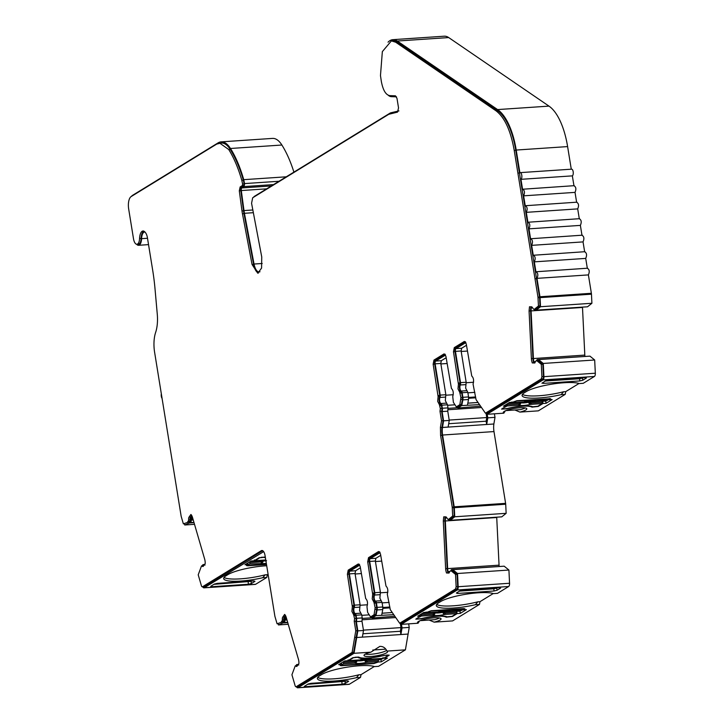 <?xml version="1.0" encoding="UTF-8"?>
<svg xmlns="http://www.w3.org/2000/svg" width="724" height="724" viewBox="0 0 724 724"><rect width="100%" height="100%" fill="white"/><g stroke="black" fill="none" stroke-linecap="round" stroke-linejoin="round"><path stroke-width="1.09" d="M259.988 271.744A11.367 4.806 86.2 0 1 259.201 271.952A11.367 4.806 86.2 0 1 254.043 264.034L244.422 213.29A22.734 9.611 86.2 0 1 244.196 211.978A22.734 9.611 86.2 0 1 243.988 210.584L241.3 190.548A2.272 0.959 86.2 0 1 241.87 187.932L244.078 186.575L273.582 184.593M161.325 393.775A3.412 1.439 -93.8 0 0 161.307 396.327A3.412 1.439 -93.8 0 0 162.076 398.408M266.785 577.453L262.731 577.725L265.129 574.847L267.328 574.693L266.785 577.453L255.626 584.295A3.412 1.439 -93.8 0 1 255.328 584.395L203.924 587.852A3.412 1.439 -93.8 0 0 204.231 587.752L255.626 584.295M262.731 577.725A28.987 5.683 -9.2 0 1 240.784 581.046A28.987 5.683 -9.2 0 1 223.68 578.621A28.987 5.683 -9.2 0 1 226.078 575.752L227.888 574.639A28.987 5.683 -9.2 0 1 266.704 565.743M224.051 577.426A28.987 5.683 170.8 0 0 240.422 578.847A28.987 5.683 170.8 0 0 265.129 574.847M266.504 564.521L247.825 565.779L246.486 565.589L248.051 564.521L244.965 564.729L251.02 561.01L254.106 560.801L258.857 557.887L265.165 557.172A17.05 3.349 170.8 0 0 265.337 557.281M356.443 677.673L358.833 674.795L361.041 674.65L360.489 677.402L349.348 684.243L297.944 687.7L354.018 653.301L370.896 652.17A11.937 2.344 170.8 0 0 364 655.473A11.937 2.344 170.8 0 0 371.041 656.469A11.937 2.344 170.8 0 0 387.566 651.654A11.937 2.344 170.8 0 0 386.987 651.084L405.413 649.844L378.552 666.324L374.507 666.596A28.987 5.683 170.8 0 0 348.443 666.976A28.987 5.683 170.8 0 0 321.601 674.596L319.791 675.7A28.987 5.683 170.8 0 0 317.393 678.578A28.987 5.683 170.8 0 0 334.488 681.003A28.987 5.683 170.8 0 0 356.443 677.673L360.489 677.402M317.764 677.383A28.987 5.683 170.8 0 0 334.135 678.804A28.987 5.683 170.8 0 0 358.833 674.795M365.24 654.143A11.937 2.344 170.8 0 0 370.688 654.27A11.937 2.344 170.8 0 0 386.625 650.369M386.987 651.084C385.394 647.835 383.014 646.27 379.838 646.396L370.896 652.17M368.561 657.998A17.05 3.349 -9.2 0 1 358.878 657.12L352.57 657.835L347.81 660.759L344.733 660.967L338.678 664.677L341.755 664.469L340.19 665.546L341.538 665.736L373.919 663.555L378.254 662.017L381.34 661.808L387.394 658.098L384.308 658.306L389.25 655.157L383.82 655.446A17.05 3.349 -9.2 0 1 368.561 657.998M400.381 623.201L401.187 624.369L418.065 623.228L419.531 620.93M418.065 623.228A11.937 2.344 -9.2 0 1 417.486 622.658A11.937 2.344 -9.2 0 1 434.011 617.844A11.937 2.344 -9.2 0 1 441.052 618.839A11.937 2.344 -9.2 0 1 434.156 622.151L452.581 620.911L479.442 604.431L475.396 604.703L477.786 601.825L479.994 601.68L479.442 604.431M475.396 604.703A28.987 5.683 -9.2 0 1 453.441 608.033A28.987 5.683 -9.2 0 1 436.337 605.599A28.987 5.683 -9.2 0 1 438.744 602.73L440.545 601.617A28.987 5.683 -9.2 0 1 467.387 594.006A28.987 5.683 -9.2 0 1 493.46 593.626L497.506 593.354L508.655 586.512A3.412 1.439 -93.8 0 0 509.56 583.263L458.165 586.721L457.523 573.499L452.781 569.643L504.176 566.186L452.69 569.544M436.717 604.413A28.987 5.683 170.8 0 0 453.088 605.825A28.987 5.683 170.8 0 0 477.786 601.825M449.667 571.698L448.201 571.752A5.683 2.398 86.2 0 1 447.803 570.087A5.683 2.398 86.2 0 1 447.649 568.611L445.332 520.972A5.683 2.398 86.2 0 1 445.577 517.859L446.934 517.904M514.891 409.992L519.923 412.092A11.937 2.344 170.8 0 0 526.819 408.788A11.937 2.344 170.8 0 0 519.778 407.784A11.937 2.344 170.8 0 0 503.252 412.608A11.937 2.344 170.8 0 0 503.832 413.178L505.289 410.879M486.139 413.142L486.944 414.309L543.009 379.919L594.413 376.462L583.263 383.295L579.218 383.566A28.987 5.683 170.8 0 0 553.154 383.946A28.987 5.683 170.8 0 0 526.312 391.566L524.502 392.67A28.987 5.683 170.8 0 0 522.104 395.548A28.987 5.683 170.8 0 0 539.208 397.974A28.987 5.683 170.8 0 0 561.163 394.643L563.553 391.765L565.752 391.621L565.209 394.372L538.348 410.852L519.923 412.092M522.484 394.354A28.987 5.683 170.8 0 0 538.846 395.775A28.987 5.683 170.8 0 0 563.553 391.765M535.425 361.638L533.968 361.692A5.683 2.398 86.2 0 1 533.57 360.027A5.683 2.398 86.2 0 1 533.416 358.552L531.09 310.913A5.683 2.398 86.2 0 1 531.344 307.8L532.701 307.854M355.194 614.676L353.647 614.776L351.909 611.409L352.344 606.712L353.882 606.612A4.543 1.919 -93.8 0 0 353.457 611.309A4.543 1.919 -93.8 0 0 355.194 614.676A1.14 0.48 86.2 0 1 355.629 615.518L356.127 618.586A2.272 0.959 86.2 0 1 355.765 621.165L357.312 630.722L356.181 637.364L354.642 637.464L352.099 652.433L296.225 686.705A2.272 0.959 86.2 0 1 296.026 686.768A2.272 0.959 86.2 0 1 295.093 685.61L291.926 674.759L295.193 665.99A1.81 0.769 86.2 0 1 295.528 665.763A1.81 0.769 86.2 0 1 296.007 666.08L297.166 665.999M375.512 602.214L373.964 602.314L372.227 598.947L372.661 594.25L374.199 594.142A4.543 1.919 -93.8 0 0 373.774 598.848A4.543 1.919 -93.8 0 0 375.512 602.214A1.14 0.48 86.2 0 1 375.946 603.056L376.688 607.653A2.272 0.959 86.2 0 1 376.67 609.364L375.629 614.64L372.091 616.812L370.543 616.92L367.62 612.368L366.978 606.603C367.964 603.038 367.53 600.35 365.674 598.531L360.172 566.421L358.289 563.951L348.208 570.132L349.746 570.032A3.412 1.439 -93.8 0 0 348.932 574.159L353.991 605.436A1.14 0.48 86.2 0 1 353.882 606.612M448.011 572.874L446.473 572.983L445.812 570.467L445.631 568.693L447.17 568.593A6.824 2.887 -93.8 0 0 447.36 570.358A6.824 2.887 -93.8 0 0 448.011 572.874L449.179 572.919M440.952 404.626L439.414 404.725L437.676 401.358L438.101 396.652L439.649 396.553A4.543 1.919 -93.8 0 0 439.215 401.25A4.543 1.919 -93.8 0 0 440.952 404.626A1.14 0.48 86.2 0 1 441.387 405.467L441.884 408.526A2.272 0.959 86.2 0 1 441.531 411.105L443.079 420.671L441.957 427.377A12.507 5.285 -93.8 0 0 442.138 435.305L453.758 507.081A2.272 0.959 86.2 0 1 453.821 507.669L454.219 515.95L450.238 519.162L447.767 519.235L446.102 516.9L443.74 516.818L443.305 521.054L445.631 568.693M461.269 392.155L459.731 392.263L457.993 388.888L458.419 384.191L459.966 384.091A4.543 1.919 -93.8 0 0 459.532 388.788A4.543 1.919 -93.8 0 0 461.269 392.155A1.14 0.48 86.2 0 1 461.704 392.996L462.446 397.594A2.272 0.959 86.2 0 1 462.437 399.313L461.387 404.589L457.849 406.761L456.31 406.861L453.378 402.318L452.744 396.544C453.731 392.987 453.296 390.299 451.432 388.48L445.939 356.362L444.047 353.891L433.966 360.081L435.513 359.973A3.412 1.439 -93.8 0 0 434.69 364.109L439.758 395.376A1.14 0.48 86.2 0 1 439.649 396.553M533.778 362.824L532.24 362.923L531.579 360.407L531.389 358.642L532.936 358.543A6.824 2.887 -93.8 0 0 533.117 360.308A6.824 2.887 -93.8 0 0 533.778 362.824L534.946 362.86M257.825 273.183L261.581 268.07L261.744 256.948L251.572 203.299L252.667 197.788L388.77 114.292L397.512 112.13L398.535 107.912L396.996 98.401L395.476 95.83L389.72 95.622C385.802 94.925 383.005 90.192 381.34 81.441L380.471 75.577L382.344 51.621L391.385 40.897L395.675 42.218L495.958 110.763C504.628 117.351 510.71 130.573 514.221 150.429L515.76 150.33L539.525 297.03A2.272 0.959 86.2 0 1 539.579 297.618L539.986 305.899L536.004 309.112L533.525 309.175L531.859 306.849L529.497 306.768L529.072 311.003L531.389 358.642M243.979 213.634L242.44 213.743L242.196 212.358L241.979 210.901L243.526 210.793A23.874 10.091 -93.8 0 0 243.744 212.259A23.874 10.091 -93.8 0 0 243.979 213.634L253.599 264.378A12.507 5.285 -93.8 0 0 258.504 273.002M456.953 406.816L457.839 407.974L461.758 405.567L462.88 399.892A3.412 1.439 -93.8 0 0 462.898 397.313L462.156 392.725A2.272 0.959 -93.8 0 0 461.288 391.041A3.412 1.439 86.2 0 1 459.984 388.507A3.412 1.439 86.2 0 1 460.31 384.987A2.272 0.959 -93.8 0 0 460.518 382.634L455.459 351.366A2.272 0.959 86.2 0 1 456.002 348.615L465.894 342.552M460.31 384.987L465.957 384.607L465.641 388.127L466.944 390.661L461.288 391.041M454.301 507.687L505.705 504.23L506.148 513.325L501.777 516.846L450.373 520.303L454.744 516.782L454.301 507.687A3.412 1.439 -93.8 0 0 454.21 506.809L442.581 435.034A11.367 4.806 86.2 0 1 442.473 427.477L443.595 420.816L442.102 411.576A3.412 1.439 -93.8 0 0 442.337 408.255L441.839 405.187A2.272 0.959 -93.8 0 0 440.97 403.503A3.412 1.439 86.2 0 1 439.667 400.978A3.412 1.439 86.2 0 1 439.993 397.449A2.272 0.959 -93.8 0 0 440.21 395.105L435.142 363.828A2.272 0.959 86.2 0 1 435.685 361.077L445.577 355.013M439.993 397.449L445.64 397.069L445.323 400.598L446.627 403.123L440.97 403.503M371.195 616.875L372.082 618.024L375.991 615.626L377.123 609.952A3.412 1.439 -93.8 0 0 377.141 607.373L376.389 602.775A2.272 0.959 -93.8 0 0 375.521 601.092A3.412 1.439 86.2 0 1 374.227 598.567A3.412 1.439 86.2 0 1 374.543 595.047A2.272 0.959 -93.8 0 0 374.761 592.694L369.692 561.426A2.272 0.959 86.2 0 1 370.245 558.666L380.127 552.602M374.543 595.047L380.2 594.666L379.874 598.187L381.177 600.712L375.521 601.092M354.018 653.301L357.837 630.866L356.344 621.635A3.412 1.439 -93.8 0 0 356.57 618.305L356.081 615.246A2.272 0.959 -93.8 0 0 355.213 613.554A3.412 1.439 86.2 0 1 353.909 611.029A3.412 1.439 86.2 0 1 354.226 607.508A2.272 0.959 -93.8 0 0 354.443 605.155L349.375 573.888A2.272 0.959 86.2 0 1 349.927 571.127L359.81 565.064M354.226 607.508L359.882 607.128L359.557 610.649L360.86 613.174L355.213 613.554M131.451 196.394A11.367 4.806 -93.8 0 1 132.501 195.38L218.087 142.881A34.1 14.417 86.2 0 1 221.146 141.859A34.1 14.417 86.2 0 1 230.485 148.483A95.496 40.354 86.2 0 1 243.735 179.67L244.622 183.824L244.078 186.575M164.746 414.906L163.995 410.282M387.041 655.03L368 658.342C362.796 658.668 359.484 658.378 358.045 657.483L357.973 656.994M364.507 660.098L367.131 661.066A1.14 0.48 86.2 0 1 366.842 662.342C361.394 663.492 357.375 663.763 354.778 663.157L356.534 662.143A1.14 0.462 -135.2 0 0 356.136 661.428L357.059 660.596L378.426 659.075L378.29 661.573L366.842 662.342L365.403 661.546L365.846 659.917M368.978 614.866L361.81 615.346M389.114 602.413L382.127 602.884M422.137 613.472L442.599 612.187L445.224 613.156A1.14 0.48 86.2 0 1 444.934 614.441C439.486 615.581 435.468 615.852 432.871 615.246L421.431 616.015L417.042 618.287M454.735 404.816L447.568 405.295M474.872 392.363L467.885 392.833M507.904 403.422L528.366 402.137L530.982 403.105A1.14 0.48 86.2 0 1 530.701 404.381C525.253 405.531 521.226 405.802 518.637 405.196L507.189 405.965L502.8 408.236M167.416 431.413L166.674 426.789M287.663 622.323L284.315 622.549L285.392 619.002L284.36 619.065A1.14 0.48 86.2 0 1 284.55 618.015L285.808 616.233M193.942 522.366L190.602 522.592L191.67 519.045L190.647 519.117A1.14 0.48 86.2 0 1 190.837 518.067L192.095 516.284M170.095 447.921L169.344 443.296M172.764 464.428L172.013 459.803M175.443 480.935L174.692 476.311M178.113 497.442L177.362 492.809M221.146 141.859L272.541 138.402A34.1 14.417 86.2 0 1 281.889 145.026A95.496 40.354 86.2 0 1 293.908 172.122M388.037 42.191A32.517 13.747 86.2 0 1 392.851 39.657L444.255 36.2A32.517 13.747 86.2 0 1 448.69 37.567L548.982 106.12A56.843 24.019 86.2 0 1 567.607 146.592L571.272 169.19M574.259 185.67L522.556 189.236L520.954 179.326L572.349 175.869A3.412 1.439 -93.8 0 0 573.227 172.104A3.412 1.439 -93.8 0 0 571.589 169.172L520.194 172.629A3.412 1.439 -93.8 0 0 519.886 172.728L516.212 150.049L567.607 146.592M572.349 175.869L573.96 185.778C576.06 186.901 576.413 189.109 575.028 192.376L576.63 202.277C578.729 203.408 579.091 205.607 577.698 208.883L579.3 218.784C581.408 219.915 581.761 222.114 580.376 225.39L581.978 235.291C584.078 236.422 584.44 238.621 583.046 241.897L584.648 251.798C586.757 252.929 587.11 255.129 585.716 258.405L587.327 268.305C589.427 269.437 589.779 271.636 588.395 274.903L591.372 293.292L539.968 296.75L540.068 297.636L591.463 294.179L591.372 293.292M591.463 294.179L591.906 303.266L587.535 306.786L535.126 310.207A2.95 1.249 -93.8 0 1 534.149 309.202M582.476 307.13A5.683 2.398 -93.8 0 0 582.494 307.456L584.811 355.095A5.683 2.398 -93.8 0 0 584.947 356.434M543.009 379.919A3.412 1.439 -93.8 0 0 543.923 376.67L543.281 363.448L538.538 359.584L589.942 356.136L538.448 359.493M589.942 356.136L594.676 359.991L595.327 373.213L543.923 376.67M594.413 376.462A3.412 1.439 -93.8 0 0 595.327 373.213M579.001 383.494L565.752 391.621M494.42 413.811L494.999 417.359L493.868 423.993L486.673 424.481L487.804 417.839L487.225 414.291M442.473 427.477L493.868 423.993M493.868 424.02A11.367 4.806 -93.8 0 0 493.985 431.576L505.605 503.352L454.21 506.809M505.705 504.23A3.412 1.439 -93.8 0 0 505.605 503.352M496.718 517.18A5.683 2.398 -93.8 0 0 496.727 517.515L499.053 565.154A5.683 2.398 -93.8 0 0 499.189 566.494M504.176 566.186L508.918 570.041L509.56 583.263M493.243 593.544L479.994 601.68M408.662 623.862L409.232 627.409L405.413 649.844M374.29 666.523L361.041 674.65M348.724 684.28A3.412 1.439 -93.8 0 0 349.04 684.343A3.412 1.439 -93.8 0 0 349.348 684.243M268.079 574.232L267.328 574.693M263.654 551.643L204.231 587.752M211.879 586.712L210.711 586.295L214.367 584.06L217.336 583.363L253.807 580.91L254.975 581.327L251.319 583.562L248.35 584.259L211.879 586.712L211.634 585.734M304.424 686.252L305.591 686.669L342.063 684.216L345.031 683.519L348.678 681.284L347.52 680.868L311.039 683.32L308.08 684.008L304.243 686.479M356.344 621.635L361.991 621.255L363.493 630.486L362.362 637.129L356.706 637.509L408.101 634.052L400.906 634.532L402.037 627.898L401.467 624.35M409.232 627.409L402.037 627.898M429.133 620.043L434.156 622.151M508.655 586.512L457.251 589.97L401.187 624.369M417.667 616.224L423.721 612.504L426.807 612.296L431.142 610.757L463.523 608.585L464.862 608.775L463.297 609.843L466.383 609.635L460.328 613.355L457.242 613.563L452.482 616.477L446.174 617.192A17.05 3.349 170.8 0 0 421.241 618.866L415.802 619.156L420.753 616.015L417.667 616.224M496.981 590.304L494.012 591.001L457.532 593.454L456.373 593.037L460.03 590.793L499.469 587.653L500.628 588.069L496.981 590.304L496.8 588.096L493.84 588.784L494.012 591.001M494.999 417.359L487.804 417.839M486.944 414.309L503.832 413.178M561.163 394.643L565.209 394.372M542.14 382.978L543.299 383.394L579.779 380.942L582.739 380.254L586.395 378.009L585.227 377.593L548.756 380.046L545.787 380.743L541.95 383.213M516.9 400.707L512.565 402.245L509.479 402.454L503.424 406.164L506.51 405.956L501.569 409.105L506.999 408.816A17.05 3.349 -9.2 0 1 531.941 407.141L538.249 406.426L543.009 403.503L546.086 403.295L552.141 399.585L549.064 399.793L550.629 398.716L516.9 400.707M548.982 106.12L497.587 109.577A56.843 24.019 86.2 0 1 516.212 150.049M497.587 109.577L397.295 41.024L448.69 37.567M392.851 39.657A32.517 13.747 86.2 0 1 397.295 41.024M396.535 96.844L391.322 96.654A19.937 8.426 86.2 0 1 388.254 95.251M398.942 110.899L390.824 112.799A11.367 4.806 -93.8 0 0 390.127 113.089L254.034 196.584M243.735 179.67L286.27 176.81M147.506 238.259L141.587 238.658A8.525 3.602 86.2 0 1 138.537 245.3A8.525 3.602 86.2 0 1 136.646 244.259M143.805 231.101A9.665 4.082 -93.8 0 0 141.108 238.404L139.56 238.513A7.385 3.122 86.2 0 1 136.917 244.269A7.385 3.122 86.2 0 1 133.488 238.694L128.673 208.983A10.236 4.326 86.2 0 1 131.135 196.584L216.72 144.085L221.218 142.999A32.969 13.937 86.2 0 1 230.25 149.397A94.355 39.874 86.2 0 1 243.327 180.14L244.151 183.977A1.14 0.48 86.2 0 1 243.898 185.471L241.689 186.828A3.412 1.439 -93.8 0 0 240.839 190.756L243.526 210.793M391.385 40.897L392.933 40.788A31.385 13.258 86.2 0 1 397.214 42.11L497.506 110.663A55.703 23.539 86.2 0 1 515.76 150.33M530.991 306.813A6.824 2.887 -93.8 0 0 530.611 310.895L532.936 358.543M537.516 360.688A1.81 0.769 86.2 0 1 537.552 360.688A1.81 0.769 86.2 0 1 537.579 360.688L538.52 360.724L542.837 364.235L543.443 376.652A2.272 0.959 86.2 0 1 542.837 378.815L486.971 413.087L485.424 413.196L476.048 399.603L473.062 384.082C474.048 380.525 473.614 377.828 471.749 376.018L466.256 343.9L464.365 341.429L454.283 347.62L455.821 347.511A3.412 1.439 -93.8 0 0 455.007 351.647L460.075 382.915A1.14 0.48 86.2 0 1 459.966 384.091M465.36 341.665L455.821 347.511M445.043 354.127L435.513 359.973M445.233 516.873A6.824 2.887 -93.8 0 0 444.853 520.954L447.17 568.593M448.201 571.752L451.785 570.738A1.81 0.769 86.2 0 1 451.785 570.738A1.81 0.769 86.2 0 1 451.821 570.738L452.753 570.774L457.079 574.295L457.677 586.702A2.272 0.959 86.2 0 1 457.079 588.865L401.205 623.147L399.666 623.246L390.281 609.653L387.295 594.142C388.281 590.576 387.847 587.888 385.992 586.069L380.489 553.96L378.607 551.489L368.525 557.67L370.064 557.571A3.412 1.439 -93.8 0 0 369.24 561.697L374.308 592.974A1.14 0.48 86.2 0 1 374.199 594.142M379.593 551.724L370.064 557.571M359.276 564.186L349.746 570.032M356.19 637.364L353.638 652.324L297.772 686.596A2.272 0.959 86.2 0 1 297.564 686.669A2.272 0.959 86.2 0 1 297.356 686.624M296.731 665.881A1.81 0.769 86.2 0 1 297.066 665.655A1.81 0.769 86.2 0 1 297.338 665.754M285.401 615.418L284.261 617.029A2.272 0.959 -93.8 0 0 283.88 619.129A1.81 0.769 86.2 0 1 283.582 620.794L282.831 621.862L277.075 623.78L274.966 616.549A2.272 0.959 86.2 0 1 274.849 615.997L265.065 555.634A6.824 2.887 86.2 0 0 261.898 550.493A6.824 2.887 86.2 0 0 261.292 550.692L202.512 586.757A2.272 0.959 86.2 0 1 202.304 586.82A2.272 0.959 86.2 0 1 201.372 585.653L198.213 574.811L201.471 566.041A1.81 0.769 86.2 0 1 201.815 565.806A1.81 0.769 86.2 0 1 202.286 566.132L203.444 566.05M262.676 550.683L204.05 586.648A2.272 0.959 86.2 0 1 203.851 586.712A2.272 0.959 86.2 0 1 203.643 586.675M203.019 565.933A1.81 0.769 86.2 0 1 203.353 565.706A1.81 0.769 86.2 0 1 203.625 565.797M191.688 515.461L190.548 517.081A2.272 0.959 -93.8 0 0 190.168 519.171A1.81 0.769 86.2 0 1 189.869 520.846L189.109 521.914L183.362 523.832L181.253 516.601A2.272 0.959 86.2 0 1 181.127 516.049L154.601 352.244A21.602 9.131 86.2 0 1 155.642 332.379A23.874 10.091 86.2 0 0 157.289 314.352L155.036 289.039A114.817 48.526 86.2 0 0 152.673 270.152L147.506 238.268C146.945 234.449 145.615 232.033 143.524 231.019A9.665 4.082 86.2 0 0 143.026 230.983A9.665 4.082 86.2 0 0 139.56 238.513M141.108 238.404A7.385 3.122 86.2 0 1 138.456 244.16L136.917 244.269M141.587 238.658A8.525 3.602 86.2 0 1 144.646 232.015A8.525 3.602 86.2 0 1 145.072 232.042M184.358 523.769L184.72 524.99L189.335 523L194.032 522.683M191.181 521.769L190.159 521.832L189.335 523M190.159 521.832A2.95 1.249 -93.8 0 0 190.647 519.117M204.087 565.145A1.14 0.48 86.2 0 1 204.05 565.091A2.95 1.249 -93.8 0 0 203.281 564.575A2.95 1.249 -93.8 0 0 202.729 564.946L201.905 566.105M202.774 586.784A3.412 1.439 -93.8 0 0 203.924 587.852M263.011 551.688A5.683 2.398 86.2 0 1 263.518 551.516A5.683 2.398 86.2 0 1 263.563 551.516M278.079 623.717L278.432 624.939L283.057 622.948L287.754 622.631M284.903 621.717L283.871 621.789L283.057 622.948M283.871 621.789A2.95 1.249 -93.8 0 0 284.36 619.065M297.799 665.094A1.14 0.48 86.2 0 1 297.763 665.039A2.95 1.249 -93.8 0 0 296.994 664.523A2.95 1.249 -93.8 0 0 296.442 664.894L295.618 666.053M296.496 686.741A3.412 1.439 -93.8 0 0 297.645 687.8A3.412 1.439 -93.8 0 0 297.944 687.7M457.251 589.97A3.412 1.439 -93.8 0 0 458.165 586.721M452.735 569.535L451.713 569.607A2.95 1.249 -93.8 0 1 451.767 569.607L452.781 569.643M451.713 569.607A2.95 1.249 -93.8 0 0 450.808 570.811M448.382 519.253A2.95 1.249 -93.8 0 0 449.36 520.266L450.373 520.303M538.556 359.484L537.525 359.547L538.538 359.584M537.525 359.547A2.95 1.249 -93.8 0 0 537.47 359.557A2.95 1.249 -93.8 0 0 536.565 360.751M535.407 361.747L533.968 361.692M536.14 310.243L540.511 306.723L540.068 297.636M539.968 296.75L536.991 278.36L588.395 274.903M536.991 278.36C538.385 275.093 538.032 272.894 535.923 271.762L587.626 268.206M535.923 271.762L534.321 261.853L585.716 258.405M534.321 261.853C535.715 258.586 535.353 256.387 533.253 255.255L584.956 251.699M533.253 255.255L531.651 245.355L583.046 241.897M531.651 245.355C533.036 242.078 532.683 239.879 530.574 238.748L582.286 235.191M530.574 238.748L528.972 228.847L580.376 225.39M528.972 228.847C530.366 225.571 530.004 223.372 527.905 222.241L579.607 218.684M527.905 222.241L526.303 212.34L577.698 208.883M526.303 212.34C527.687 209.064 527.334 206.865 525.235 205.734L576.938 202.177M525.235 205.734L523.624 195.833L575.028 192.376M522.556 189.236C524.665 190.358 525.018 192.566 523.624 195.833M520.954 179.326A3.412 1.439 -93.8 0 0 521.823 175.561A3.412 1.439 -93.8 0 0 520.194 172.629M247.798 562.982L248.051 564.521M213.888 584.349L251.147 581.354L251.319 583.562M251.626 581.055L251.147 581.354M345.339 681.013L345.031 683.519M307.6 684.307L344.85 681.311M341.511 662.94L341.755 664.469M381.34 661.808L380.978 659.609L383.005 658.369M378.507 659.772L380.978 659.609M400.906 634.532L400.381 631.256L400.996 627.599L400.281 623.201M420.219 620.64L434.934 619.654A11.937 2.344 170.8 0 0 439.459 617.97M420.499 614.477L420.753 616.015M456.563 611.554L457.242 613.563M456.889 611.355L459.966 611.146L460.328 613.355M459.966 611.146L461.098 610.459M459.541 591.092L493.84 588.784M497.279 587.798L496.8 588.096M486.673 424.481L486.139 421.196L486.763 417.549L486.048 413.151M505.976 410.589L520.692 409.594A11.937 2.344 170.8 0 0 525.217 407.92M545.308 381.032L579.598 378.733L582.567 378.037L582.739 380.254M583.046 377.738L582.567 378.037M546.086 403.295L545.733 401.096L546.855 400.408M543.009 403.503L542.647 401.304L545.733 401.096M506.266 404.426L506.51 405.956M189.109 521.914L183.362 523.832M190.168 519.171L188.629 519.28A1.81 0.769 86.2 0 1 188.321 520.945L187.57 522.013M188.629 519.28A2.272 0.959 86.2 0 1 189 517.18L190.548 517.081M202.286 566.132A2.272 0.959 86.2 0 0 202.883 566.53A2.272 0.959 86.2 0 0 203.308 566.24L205.218 563.534A6.824 2.887 86.2 0 0 204.648 559.091L192.512 517.47A6.824 2.887 86.2 0 0 190.91 514.474L189 517.18M282.831 621.862L277.075 623.78M283.88 619.129L282.342 619.228A1.81 0.769 86.2 0 1 282.043 620.902L281.283 621.97M282.342 619.228A2.272 0.959 86.2 0 1 282.722 617.129L284.261 617.029M296.007 666.08A2.272 0.959 86.2 0 0 296.596 666.478A2.272 0.959 86.2 0 0 297.021 666.198L298.94 663.492A6.824 2.887 86.2 0 0 298.369 659.039L286.233 617.418A6.824 2.887 86.2 0 0 284.632 614.423L282.722 617.129M353.638 652.324L352.099 652.433M357.312 630.722L355.774 630.83L354.642 637.464M355.765 621.165L354.226 621.264L355.774 630.83M353.647 614.776L354.579 618.685L354.226 621.264M348.932 574.159L347.384 574.268L352.344 606.712M347.384 574.268L348.208 570.132M375.629 614.64L374.082 614.748L370.543 616.92M373.964 602.314L375.141 607.753L374.082 614.748M369.24 561.697L367.702 561.806L372.661 594.25M367.702 561.806L368.525 557.67M457.079 574.295L455.532 574.394L456.138 586.811L455.532 588.974L399.666 623.246M452.753 570.774L451.215 570.883L455.532 574.394M451.821 570.738L451.215 570.883M449.64 571.833L448.916 573.055M448.88 573.064L446.473 572.983M454.219 515.95L452.681 516.058L448.699 519.271M442.138 435.305L440.59 435.414L452.219 507.189L452.681 516.058M440.59 435.414L440.418 427.477L441.957 427.377M441.948 427.305L440.418 427.477M443.079 420.671L441.531 420.771L440.409 427.413M441.531 411.105L439.984 411.214L441.531 420.771M439.414 404.725L440.346 408.635L439.984 411.214M434.69 364.109L433.151 364.208L438.101 396.652M433.151 364.208L433.966 360.081M461.387 404.589L459.849 404.689L456.31 406.861M459.731 392.263L460.907 397.693L459.849 404.689M455.007 351.647L453.468 351.746L458.419 384.191M453.468 351.746L454.283 347.62M542.837 364.235L541.299 364.344L541.905 376.752L541.29 378.914L485.424 413.196M538.52 360.724L536.973 360.824L541.299 364.344M534.638 363.005L536.041 360.787L536.973 360.824M536.004 360.787L537.579 360.688L536.004 360.787M532.24 362.923L534.683 363.005M539.986 305.899L538.448 305.999L534.457 309.211M519.434 173L517.895 173.108L537.977 297.13L538.448 305.999M517.895 173.108L514.221 150.429M257.744 273.192L252.061 264.486L253.599 264.378M242.44 213.743L252.061 264.486M240.839 190.756L239.3 190.855L241.979 210.901M239.3 190.855L240.151 186.937L241.689 186.828M244.151 183.977L242.603 184.077L242.359 185.579L240.151 186.937M242.603 184.077L241.78 180.24L243.327 180.14M219.68 143.099L228.712 149.497C233.906 157.796 238.268 168.04 241.78 180.24M466.473 345.276L461.659 348.235L461.116 350.986L466.175 382.254L460.518 382.634M465.957 384.607L466.175 382.254M462.156 392.725L467.813 392.345L466.944 390.661M467.813 392.345L468.555 396.933L462.898 397.313M462.88 399.892L468.537 399.512L468.555 396.933M461.758 405.567L479.514 404.626M468.537 399.512L467.405 405.187M480.6 406.191L457.839 407.974M446.156 357.737L441.341 360.697L440.798 363.448L445.857 394.725L440.21 395.105M445.64 397.069L445.857 394.725M441.839 405.187L447.495 404.807L446.627 403.123M447.495 404.807L447.993 407.874L442.337 408.255M442.102 411.576L447.758 411.196L447.993 407.874M447.758 411.196L449.251 420.436L443.595 420.816M442.464 427.45L448.12 427.07L449.251 420.436M380.715 555.335L375.892 558.285L375.349 561.046L380.417 592.313L374.761 592.694M380.2 594.666L380.417 592.313M376.389 602.775L382.046 602.395L381.177 600.712M382.046 602.395L382.788 606.993L377.141 607.373M377.123 609.952L382.77 609.572L382.788 606.993M375.991 615.626L393.747 614.676M382.77 609.572L381.648 615.246M394.833 616.251L372.082 618.024M360.398 567.797L355.584 570.747L355.031 573.508L360.099 604.775L354.443 605.155M359.882 607.128L360.099 604.775M356.081 615.246L361.728 614.857L360.86 613.174M361.728 614.857L362.226 617.925L356.57 618.305M361.991 621.255L362.226 617.925M363.493 630.486L357.837 630.866M298.795 664.976L297.474 664.822M284.55 618.015L286.143 617.147M285.582 617.952L285.392 619.002M205.082 565.028L203.752 564.874M190.837 518.067L192.43 517.189M191.86 517.995L191.67 519.045M250.332 561.426L266.559 560.711M278.432 624.939L288.233 624.278M400.381 631.256L362.932 633.771M372.76 650.034L385.82 649.156M344.045 661.383L357.059 660.596M360.154 605.264L367.475 604.775M380.471 592.802L387.793 592.313M457.523 573.499L508.918 570.041M442.599 612.187L456.518 611.165L456.382 613.671L444.934 614.441L443.495 613.644L443.939 612.006M506.148 513.325L454.744 516.782M486.139 421.196L448.69 423.712M445.912 395.214L453.242 394.716M466.229 382.743L473.559 382.254M543.281 363.448L594.676 359.991M528.366 402.137L542.276 401.105L542.14 403.612L530.701 404.381L529.253 403.585L529.697 401.956M265.455 558.014L264.26 557.037M263.002 557.109L264.341 557.525M263.056 557.417L261.464 557.227M259.237 557.706L261.509 557.516M259.292 558.041L254.866 560.729L265.771 559.996M265.771 559.969L254.966 560.693L254.35 559.969M249.798 561.761L249.916 562.693L261.355 561.924L263.346 560.648M249.916 562.693L249.626 563.969L247.635 565.272L247.563 564.811M247.717 564.72L248.649 565.417L266.459 564.213M400.996 627.599L363.43 630.133M356.715 657.066L358.045 657.483M356.769 657.374L355.176 657.175M352.95 657.664L355.222 657.473M353.004 657.998L348.579 660.686L360.018 659.917A1.14 0.48 -93.8 0 0 360.118 659.881C365.566 658.731 369.584 658.46 372.181 659.066L383.63 658.297L387.955 655.645L387.087 655.329M361.321 659.202L360.118 659.881L348.678 660.65L348.063 659.917M383.014 657.573L383.53 658.333L372.082 659.102A1.14 0.48 -93.8 0 0 372.181 659.066L371.014 658.994C369.14 658.578 365.638 658.858 360.489 659.845L360.118 659.881M388.01 654.967L387.955 655.645M343.511 661.718L343.619 662.641L355.068 661.872L356.136 661.428L356.045 660.578M343.619 662.641L343.339 663.926L341.348 665.229L341.276 664.768M341.429 664.677L342.352 665.365L374.227 663.229L378.29 661.573M416.888 618.386L417.965 618.984L421.513 618.549C433.703 615.708 442.201 615.138 447.007 616.83L452.057 616.323L456.382 613.671M434.138 612.667L434.228 613.518L435.151 612.694M433.16 613.97L434.228 613.518A1.14 0.462 44.8 0 1 434.626 614.242L432.871 615.246A1.14 0.48 86.2 0 0 433.16 613.97L421.712 614.739L421.431 616.015M421.603 613.807L421.712 614.739M461.107 609.662L461.722 610.386L463.713 609.092M450.084 611.183A1.14 0.48 -93.8 0 0 450.174 611.192L461.722 610.386L450.274 611.156L448.292 610.703M463.568 609.255L430.834 611.092L426.671 612.776L438.111 612.006A1.14 0.48 -93.8 0 0 438.21 611.97C443.658 610.83 447.685 610.558 450.274 611.156A1.14 0.48 -93.8 0 1 450.174 611.192L449.016 611.065M439.414 611.3L438.21 611.97L426.771 612.739L426.155 612.015M486.763 417.549L449.197 420.074M502.646 408.327L503.732 408.933L507.28 408.49C519.47 405.657 527.968 405.087 532.774 406.779L537.814 406.264L542.14 403.612M519.904 402.616L519.986 403.458L520.918 402.635M518.918 403.911L519.986 403.458A1.14 0.462 44.8 0 1 520.384 404.182L518.637 405.196A1.14 0.48 86.2 0 0 518.918 403.911L507.479 404.68L507.189 405.965M507.361 403.748L507.479 404.68M546.873 399.603L547.48 400.336L549.389 398.526M535.851 401.123A1.14 0.48 -93.8 0 0 535.941 401.141L547.48 400.336L536.041 401.105L534.05 400.644M549.326 399.205L516.592 401.033L512.429 402.716L523.877 401.947A1.14 0.48 -93.8 0 0 523.977 401.92C529.425 400.77 533.443 400.499 536.041 401.105A1.14 0.48 -93.8 0 1 535.941 401.141L534.774 401.006M525.181 401.241L523.977 401.92L512.529 402.689L511.922 401.956M261.355 561.924A1.14 0.48 86.2 0 1 261.065 563.2L262.821 562.195A1.14 0.462 -135.2 0 0 262.423 561.471L262.341 560.62M266.332 563.444L249.626 563.969M265.925 560.937A7.204 1.412 -9.2 0 1 263.364 560.838L262.821 562.195M359.909 659.89A1.14 0.48 -93.8 0 0 360.018 659.917L360.498 659.845M371.991 659.084A1.14 0.48 -93.8 0 0 372.082 659.102L371.005 658.994M355.068 661.872A1.14 0.48 86.2 0 1 354.778 663.157L343.339 663.926M356.534 662.143L357.077 660.795A7.204 1.412 -9.2 0 0 360.29 660.858A7.204 1.412 -9.2 0 0 364.543 660.288L365.403 661.546M434.626 614.242L435.169 612.884A7.204 1.412 -9.2 0 0 438.391 612.947A7.204 1.412 -9.2 0 0 442.636 612.386L443.495 613.644M520.384 404.182L520.936 402.834A7.204 1.412 -9.2 0 0 524.149 402.897A7.204 1.412 -9.2 0 0 528.393 402.327L529.253 403.585M191.67 520.094L193.254 519.995M285.392 620.052L286.966 619.943M382.055 613.201L392.254 612.513M467.813 403.141L478.021 402.454M382.046 613.237L392.281 612.549M467.804 403.187L478.048 402.499M194.512 524.33L184.72 524.99M540.511 306.723L591.906 303.266M254.043 264.034L262.215 263.491M244.422 213.29L253.355 212.693M244.576 183.579L279.002 181.262M499.053 565.154L447.649 568.611M445.332 520.972L496.727 517.515M442.581 435.034L493.985 431.576M584.811 355.095L533.416 358.552M531.09 310.913L582.494 307.456M252.839 209.987L243.988 210.584M241.3 190.548L266.649 188.837M281.889 145.026L230.485 148.483M248.178 582.042L248.35 584.259M342.063 684.216L341.891 681.999M305.591 686.669L305.347 685.682M446.174 617.192L446.047 616.396M457.532 593.454L457.297 592.467M543.299 383.394L543.054 382.417M579.598 378.733L579.779 380.942M531.941 407.141L531.805 406.336M241.87 187.932L271.373 185.941M189.869 520.846L188.321 520.945M204.05 586.648L202.512 586.757M262.531 550.611L261.292 550.692M283.582 620.794L282.043 620.902M297.772 686.596L296.225 686.705M356.127 618.586L354.579 618.685M355.629 615.518L354.081 615.626M353.991 605.436L352.452 605.536M376.67 609.364L375.132 609.472M376.688 607.653L375.141 607.753M375.946 603.056L374.399 603.155M374.308 592.974L372.769 593.074M457.079 588.865L455.532 588.974M457.677 586.702L456.138 586.811M452.545 570.765L451.007 570.874M444.853 520.954L443.305 521.054M453.821 507.669L452.283 507.777M453.758 507.081L452.219 507.189M441.884 408.526L440.346 408.635M441.387 405.467L439.848 405.567M439.758 395.376L438.21 395.485M462.437 399.313L460.889 399.413M462.446 397.594L460.907 397.693M461.704 392.996L460.165 393.105M460.075 382.915L458.527 383.014M542.837 378.815L541.29 378.914M543.443 376.652L541.905 376.752M530.611 310.895L529.072 311.003M539.579 297.618L538.041 297.718M539.525 297.03L537.977 297.13M536.538 278.64L535 278.74M497.506 110.663L495.958 110.763M397.214 42.11L395.675 42.218M243.898 185.471L242.359 185.579M230.25 149.397L228.712 149.497M461.659 348.235L456.002 348.615M461.116 350.986L455.459 351.366M441.341 360.697L435.685 361.077M440.798 363.448L435.142 363.828M451.767 569.607L452.79 569.535M375.892 558.285L370.245 558.666M375.349 561.046L369.692 561.426M355.584 570.747L349.927 571.127M355.031 573.508L349.375 573.888M361.33 573.58L355.113 573.996M359.656 568.25L360.462 568.195M381.648 561.109L375.43 561.534M379.973 555.788L380.779 555.733M447.097 363.52L440.871 363.937M445.414 358.199L446.228 358.145M467.414 351.059L461.188 351.475M465.731 345.737L466.546 345.683M192.964 519.008L191.679 519.099M286.677 618.966L285.392 619.047M367.131 661.066L378.571 660.297M445.224 613.156L456.663 612.386M530.982 403.105L542.43 402.336M191.688 519.714L193.136 519.615M285.41 619.663L286.858 619.563M362.29 618.414L371.883 617.771M382.851 607.481L389.856 607.011M448.056 408.363L457.64 407.721M468.618 397.422L475.623 396.951M382.887 608.341L389.992 607.861M468.654 398.281L475.759 397.802M148.538 244.622L138.537 245.3M349.04 684.343L297.645 687.8M203.353 565.706L201.815 565.806M203.851 586.712L202.304 586.82M297.066 665.655L295.528 665.763M297.564 686.669L296.026 686.768M538.502 359.484L537.47 359.557M298.026 664.451L296.994 664.523M204.304 564.503L203.281 564.575M463.704 609.074L463.622 608.576M449.097 611.083C447.233 610.667 443.731 610.947 438.581 611.934M534.855 401.024C532.991 400.607 529.488 400.897 524.348 401.883M395.738 617.554L362.308 619.798M481.496 407.503L448.066 409.748"/></g></svg>
